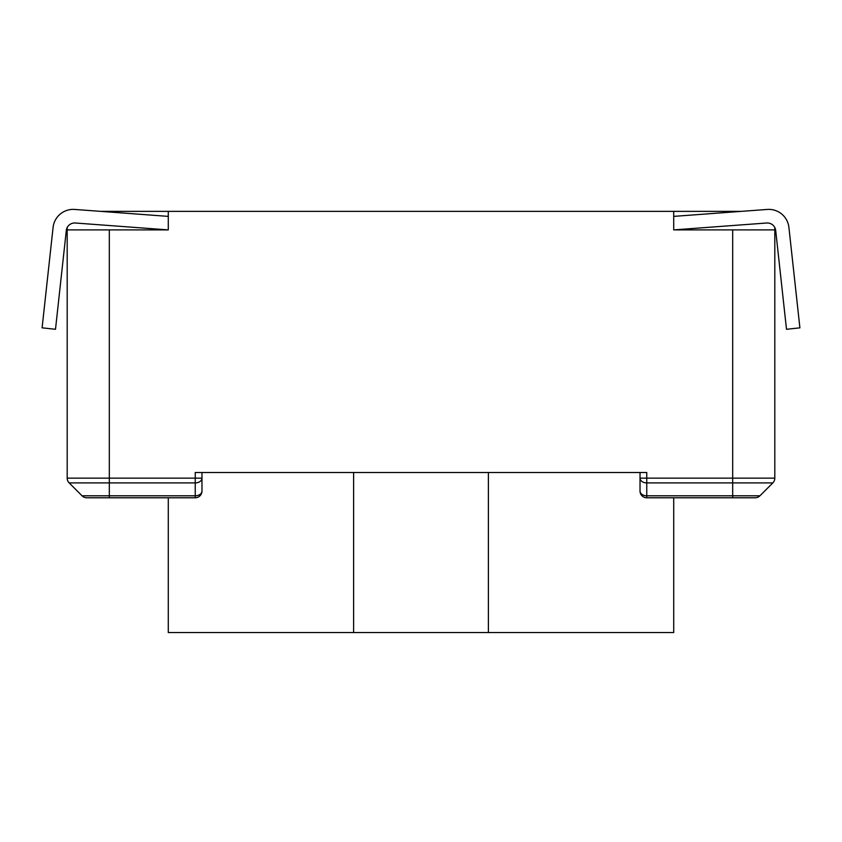 <?xml version="1.0" encoding="UTF-8"?>
<svg xmlns="http://www.w3.org/2000/svg" width="842" height="842" viewBox="0 0 842 842"><rect width="100%" height="100%" fill="white"/><g stroke="black" fill="none" stroke-linecap="round" stroke-linejoin="round"><path stroke-width="1.26" d="M86.831 497.78A6.736 6.736 0 0 1 82.063 495.801A6.736 6.736 0 0 0 86.831 497.78L195.239 497.78A6.736 6.736 0 0 0 201.975 491.044A6.736 4.768 180 0 1 195.239 495.801L195.239 497.78M201.975 491.044L201.975 478.14L195.239 478.14L195.239 482.908A6.736 4.768 0 0 0 201.975 478.14L201.975 472.509L353.608 472.509L353.608 632.563L673.716 632.563L673.716 497.78M168.284 229.898L75.306 223.004A8.42 8.42 0 0 0 66.308 230.487L55.498 329.296L42.1 327.833L53.088 227.403A20.219 20.219 0 0 1 74.675 209.437L100.64 211.363L168.284 211.363L168.284 229.898L67.192 229.898L67.192 478.14A6.736 6.736 0 0 0 69.17 482.908L195.239 482.908L195.239 495.801L82.063 495.801L69.17 482.908M646.761 497.78L646.761 495.801A6.736 4.768 180 0 1 640.025 491.044A6.736 6.736 0 0 0 646.761 497.78L755.169 497.78A6.736 6.736 0 0 0 759.937 495.801L772.83 482.908A6.736 6.736 0 0 0 774.808 478.14A6.736 6.736 0 0 1 772.83 482.908L732.687 482.908L732.687 478.14L640.025 478.14A6.736 4.768 0 0 0 646.761 482.908L646.761 472.509L195.239 472.509L195.239 478.14L109.313 478.14L109.313 497.78M488.392 632.563L488.392 472.509L640.025 472.509L640.025 491.044M759.937 495.801L732.687 495.801L732.687 497.78L755.169 497.78M799.9 327.833L788.912 227.403L799.9 327.833L786.502 329.296L775.692 230.487A8.42 8.42 0 0 0 774.808 227.54L774.808 478.14L732.687 478.14L732.687 229.898L673.716 229.898L673.716 211.363L741.36 211.363M66.308 230.487A8.42 8.42 0 0 1 67.192 227.54L67.192 229.898M74.675 209.437L168.284 216.383M673.716 216.383L767.325 209.437A20.219 20.219 0 0 1 788.912 227.403M775.692 230.487A8.42 8.42 0 0 0 766.694 223.004L673.716 229.898M774.808 229.898L732.687 229.898M168.284 497.78L168.284 632.563L353.608 632.563M673.716 211.363L168.284 211.363M109.313 229.898L109.313 478.14L67.192 478.14M646.761 482.908L732.687 482.908L732.687 495.801L646.761 495.801L646.761 482.908"/></g></svg>

